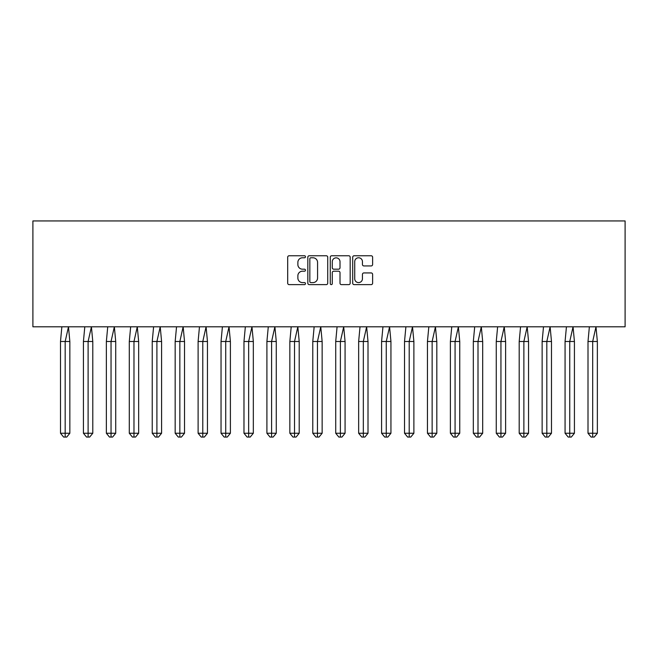 <?xml version="1.0" encoding="UTF-8"?>
<svg xmlns="http://www.w3.org/2000/svg" width="658" height="658" viewBox="0 0 658 658"><rect width="100%" height="100%" fill="white"/><g stroke="black" fill="none" stroke-linecap="round" stroke-linejoin="round"><path stroke-width="0.99" d="M305.476 256.768A1.012 1.012 0 0 0 304.465 255.765L289.133 255.765A1.439 1.439 0 0 0 287.694 257.204L287.694 283.179A1.439 1.439 0 0 0 289.133 284.626L304.465 284.626A1.012 1.012 0 0 0 305.476 283.614A1.012 1.012 0 0 0 304.465 282.603L302.483 282.603A4.614 4.614 0 0 1 297.868 277.989L297.868 275.817A4.614 4.614 0 0 1 302.483 271.203L304.465 271.203A1.012 1.012 0 0 0 305.476 270.191A1.012 1.012 0 0 0 304.465 269.18L302.483 269.18A4.614 4.614 0 0 1 297.868 264.565L297.868 262.402A4.614 4.614 0 0 1 302.483 257.78L304.465 257.78A1.012 1.012 0 0 0 305.476 256.768M371.178 265.931A1.439 1.439 0 0 0 372.617 264.491L372.617 257.204A1.439 1.439 0 0 0 371.178 255.765L354.144 255.765A1.439 1.439 0 0 0 352.704 257.204L352.704 283.179A1.439 1.439 0 0 0 354.144 284.626L371.178 284.626A1.439 1.439 0 0 0 372.617 283.179L372.617 274.378A1.439 1.439 0 0 0 371.178 272.93L363.89 272.93A1.439 1.439 0 0 0 362.443 274.378L362.443 278.745A3.858 3.858 0 0 1 358.585 282.603A3.858 3.858 0 0 1 354.72 278.745L354.72 261.637A3.858 3.858 0 0 1 358.585 257.78A3.858 3.858 0 0 1 362.443 261.637L362.443 264.491A1.439 1.439 0 0 0 363.89 265.931L371.178 265.931M32.9 326.796L625.1 326.796L625.1 220.94L32.9 220.94L32.9 326.796M327.733 257.204A1.439 1.439 0 0 0 326.294 255.765L309.268 255.765A1.439 1.439 0 0 0 307.821 257.204L307.821 283.179A1.439 1.439 0 0 0 309.268 284.626L326.294 284.626A1.439 1.439 0 0 0 327.733 283.179L327.733 257.204M331.706 255.765L348.732 255.765A1.439 1.439 0 0 1 350.179 257.204L350.179 283.179A1.439 1.439 0 0 1 348.732 284.626L341.444 284.626A1.439 1.439 0 0 1 340.005 283.179L340.005 272.642A1.439 1.439 0 0 0 338.557 271.203L333.729 271.203A1.439 1.439 0 0 0 332.282 272.642L332.282 283.614A1.012 1.012 0 0 1 331.27 284.626A1.012 1.012 0 0 1 330.267 283.614L330.267 257.204A1.439 1.439 0 0 1 331.706 255.765M310.856 257.78A1.012 1.012 0 0 0 309.844 258.791L309.844 281.591A1.012 1.012 0 0 0 310.856 282.603L312.945 282.603A4.614 4.614 0 0 0 317.567 277.989L317.567 262.402A4.614 4.614 0 0 0 312.945 257.78L310.856 257.78M340.005 261.711A3.858 3.858 0 0 0 336.139 257.854A3.858 3.858 0 0 0 332.282 261.711L332.282 267.74A1.439 1.439 0 0 0 333.729 269.18L338.557 269.18A1.439 1.439 0 0 0 340.005 267.74L340.005 261.711M66.729 437.06L65.175 437.06L65.175 433.244L69.847 433.244L66.729 437.06L63.612 437.06L60.495 433.244L60.495 341.494L65.175 341.494L68.481 326.796L61.86 326.796L60.495 341.494L60.495 433.244L65.175 433.244L65.175 341.494L69.847 341.494L68.481 326.796M69.847 433.244L69.847 341.494M89.669 437.06L88.106 437.06L88.106 433.244L92.786 433.244L89.669 437.06L86.543 437.06L83.426 433.244L83.426 341.494L88.106 341.494L91.413 326.796L84.8 326.796L83.426 341.494L83.426 433.244L88.106 433.244L88.106 341.494L92.786 341.494L91.413 326.796M112.6 437.06L111.037 437.06L111.037 433.244L115.718 433.244L112.6 437.06L109.483 437.06L106.366 433.244L106.366 341.494L111.037 341.494L114.352 326.796L107.731 326.796L106.366 341.494L106.366 433.244L111.037 433.244L111.037 341.494L115.718 341.494L114.352 326.796M135.54 437.06L133.977 437.06L133.977 433.244L138.657 433.244L135.54 437.06L132.414 437.06L129.297 433.244L129.297 341.494L133.977 341.494L137.283 326.796L130.671 326.796L129.297 341.494L129.297 433.244L133.977 433.244L133.977 341.494L138.657 341.494L137.283 326.796M158.471 437.06L156.908 437.06L156.908 433.244L161.588 433.244L158.471 437.06L155.354 437.06L152.237 433.244L152.237 341.494L156.908 341.494L160.223 326.796L153.602 326.796L152.237 341.494L152.237 433.244L156.908 433.244L156.908 341.494L161.588 341.494L160.223 326.796M181.411 437.06L179.848 437.06L179.848 433.244L184.528 433.244L181.411 437.06L178.285 437.06L175.168 433.244L175.168 341.494L179.848 341.494L183.154 326.796L176.541 326.796L175.168 341.494L175.168 433.244L179.848 433.244L179.848 341.494L184.528 341.494L183.154 326.796M92.786 433.244L92.786 341.494M115.718 433.244L115.718 341.494M138.657 433.244L138.657 341.494M161.588 433.244L161.588 341.494M184.528 433.244L184.528 341.494M204.342 437.06L202.779 437.06L202.779 433.244L207.459 433.244L204.342 437.06L201.225 437.06L198.107 433.244L198.107 341.494L202.779 341.494L206.094 326.796L199.473 326.796L198.107 341.494L198.107 433.244L202.779 433.244L202.779 341.494L207.459 341.494L206.094 326.796M207.459 433.244L207.459 341.494M227.273 437.06L225.719 437.06L225.719 433.244L230.399 433.244L227.273 437.06L224.156 437.06L221.039 433.244L221.039 341.494L225.719 341.494L229.025 326.796L222.412 326.796L221.039 341.494L221.039 433.244L225.719 433.244L225.719 341.494L230.399 341.494L229.025 326.796M230.399 433.244L230.399 341.494M250.213 437.06L248.65 437.06L248.65 433.244L253.33 433.244L250.213 437.06L247.095 437.06L243.978 433.244L243.978 341.494L248.65 341.494L251.965 326.796L245.344 326.796L243.978 341.494L243.978 433.244L248.65 433.244L248.65 341.494L253.33 341.494L251.965 326.796M253.33 433.244L253.33 341.494M273.144 437.06L271.589 437.06L271.589 433.244L276.27 433.244L273.144 437.06L270.027 437.06L266.909 433.244L266.909 341.494L271.589 341.494L274.896 326.796L268.283 326.796L266.909 341.494L266.909 433.244L271.589 433.244L271.589 341.494L276.27 341.494L274.896 326.796M276.27 433.244L276.27 341.494M296.084 437.06L294.521 437.06L294.521 433.244L299.201 433.244L296.084 437.06L292.966 437.06L289.849 433.244L289.849 341.494L294.521 341.494L297.835 326.796L291.214 326.796L289.849 341.494L289.849 433.244L294.521 433.244L294.521 341.494L299.201 341.494L297.835 326.796M299.201 433.244L299.201 341.494M319.015 437.06L317.46 437.06L317.46 433.244L322.14 433.244L319.015 437.06L315.898 437.06L312.78 433.244L312.78 341.494L317.46 341.494L320.767 326.796L314.154 326.796L312.78 341.494L312.78 433.244L317.46 433.244L317.46 341.494L322.14 341.494L320.767 326.796M322.14 433.244L322.14 341.494M341.954 437.06L340.392 437.06L340.392 433.244L345.072 433.244L341.954 437.06L338.837 437.06L335.72 433.244L335.72 341.494L340.392 341.494L343.698 326.796L337.085 326.796L335.72 341.494L335.72 433.244L340.392 433.244L340.392 341.494L345.072 341.494L343.698 326.796M345.072 433.244L345.072 341.494M364.886 437.06L363.331 437.06L363.331 433.244L368.011 433.244L364.886 437.06L361.768 437.06L358.651 433.244L358.651 341.494L363.331 341.494L366.638 326.796L360.025 326.796L358.651 341.494L358.651 433.244L363.331 433.244L363.331 341.494L368.011 341.494L366.638 326.796M368.011 433.244L368.011 341.494M387.825 437.06L386.262 437.06L386.262 433.244L390.942 433.244L387.825 437.06L384.708 437.06L381.582 433.244L381.582 341.494L386.262 341.494L389.569 326.796L382.956 326.796L381.582 341.494L381.582 433.244L386.262 433.244L386.262 341.494L390.942 341.494L389.569 326.796M390.942 433.244L390.942 341.494M410.756 437.06L409.202 437.06L409.202 433.244L413.882 433.244L410.756 437.06L407.639 437.06L404.522 433.244L404.522 341.494L409.202 341.494L412.508 326.796L405.896 326.796L404.522 341.494L404.522 433.244L409.202 433.244L409.202 341.494L413.882 341.494L412.508 326.796M413.882 433.244L413.882 341.494M433.696 437.06L432.133 437.06L432.133 433.244L436.813 433.244L433.696 437.06L430.579 437.06L427.453 433.244L427.453 341.494L432.133 341.494L435.44 326.796L428.827 326.796L427.453 341.494L427.453 433.244L432.133 433.244L432.133 341.494L436.813 341.494L435.44 326.796M436.813 433.244L436.813 341.494M456.627 437.06L455.073 437.06L455.073 433.244L459.745 433.244L456.627 437.06L453.51 437.06L450.393 433.244L450.393 341.494L455.073 341.494L458.379 326.796L451.766 326.796L450.393 341.494L450.393 433.244L455.073 433.244L455.073 341.494L459.745 341.494L458.379 326.796M459.745 433.244L459.745 341.494M479.567 437.06L478.004 437.06L478.004 433.244L482.684 433.244L479.567 437.06L476.45 437.06L473.324 433.244L473.324 341.494L478.004 341.494L481.311 326.796L474.698 326.796L473.324 341.494L473.324 433.244L478.004 433.244L478.004 341.494L482.684 341.494L481.311 326.796M482.684 433.244L482.684 341.494M502.498 437.06L500.944 437.06L500.944 433.244L505.615 433.244L502.498 437.06L499.381 437.06L496.264 433.244L496.264 341.494L500.944 341.494L504.25 326.796L497.629 326.796L496.264 341.494L496.264 433.244L500.944 433.244L500.944 341.494L505.615 341.494L504.25 326.796M505.615 433.244L505.615 341.494M525.438 437.06L523.875 437.06L523.875 433.244L528.555 433.244L525.438 437.06L522.32 437.06L519.195 433.244L519.195 341.494L523.875 341.494L527.181 326.796L520.568 326.796L519.195 341.494L519.195 433.244L523.875 433.244L523.875 341.494L528.555 341.494L527.181 326.796M528.555 433.244L528.555 341.494M548.369 437.06L546.814 437.06L546.814 433.244L551.486 433.244L548.369 437.06L545.252 437.06L542.134 433.244L542.134 341.494L546.814 341.494L550.121 326.796L543.5 326.796L542.134 341.494L542.134 433.244L546.814 433.244L546.814 341.494L551.486 341.494L550.121 326.796M551.486 433.244L551.486 341.494M571.308 437.06L569.746 437.06L569.746 433.244L574.426 433.244L571.308 437.06L568.191 437.06L565.066 433.244L565.066 341.494L569.746 341.494L573.052 326.796L566.439 326.796L565.066 341.494L565.066 433.244L569.746 433.244L569.746 341.494L574.426 341.494L573.052 326.796M574.426 433.244L574.426 341.494M594.24 437.06L592.685 437.06L592.685 433.244L597.357 433.244L594.24 437.06L591.123 437.06L588.005 433.244L588.005 341.494L592.685 341.494L595.992 326.796L589.371 326.796L588.005 341.494L588.005 433.244L592.685 433.244L592.685 341.494L597.357 341.494L595.992 326.796M597.357 433.244L597.357 341.494"/></g></svg>
